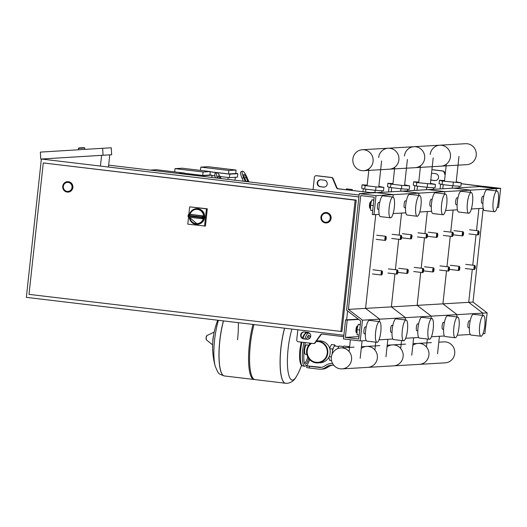 <?xml version="1.0" encoding="UTF-8"?>
<svg xmlns="http://www.w3.org/2000/svg" width="527" height="527" viewBox="0 0 527 527"><rect width="100%" height="100%" fill="white"/><g stroke="black" fill="none" stroke-linecap="round" stroke-linejoin="round"><path stroke-width="0.79" d="M313.064 189.549L314.402 177.25A1.739 1.686 -93.4 0 1 316.266 175.722L331.285 177.52A1.739 1.686 -93.4 0 1 332.642 178.554L336.542 187.783A1.739 1.686 86.6 0 0 337.906 188.818L372.793 192.869L483.239 186.4L461.151 183.653M445.249 174.068L444.38 172.013A1.739 1.686 -93.4 0 0 443.023 170.972L431.916 169.648M435.625 180.583A3.485 3.373 86.6 0 1 435.256 180.557L431.903 180.155A3.485 3.373 86.6 0 1 430.809 179.826M431.514 173.304A3.485 3.373 86.6 0 1 431.863 173.245M480.92 186.242L461.145 183.725M480.94 186.09L477.877 186.716M359.249 193.659L376.021 195.662L373.953 214.687L372.279 214.489L374.157 197.19L360.745 195.589L348.38 309.389L362.49 320.179L360.237 340.929L343.472 338.927L345.541 319.902L347.214 320.106L345.337 337.399L358.749 338.999L360.705 320.976L346.595 310.186L359.249 193.659L376.443 192.658L393.208 194.661L418.998 193.145L402.226 191.143L418.998 193.145L444.781 191.637L428.016 189.634L444.781 191.637L470.565 190.128L453.8 188.126L470.565 190.128L496.355 188.62L479.583 186.617L496.355 188.62L500.65 188.363L483.885 186.367L477.91 186.413M430.79 180.023A3.485 3.373 -93.4 0 0 431.475 180.181L434.828 180.583A3.485 3.373 -93.4 0 0 438.576 177.224A3.485 3.373 -93.4 0 0 435.579 173.666L432.226 173.264A3.485 3.373 -93.4 0 0 431.521 173.258M445.163 174.898L443.951 172.039A1.739 1.686 -93.4 0 0 442.594 170.998L431.903 169.72M343.716 336.661L322.122 334.078A1.739 1.686 -93.4 0 0 320.574 334.77L314.797 342.84A1.739 1.686 86.6 0 1 313.249 343.532L298.229 341.74A1.739 1.686 86.6 0 1 296.741 339.81L297.827 329.783M320.917 179.786L324.27 180.181A3.485 3.373 86.6 0 1 324.098 187.118A3.485 3.373 86.6 0 1 323.519 187.098L320.166 186.703A3.485 3.373 86.6 0 1 320.337 179.766A3.485 3.373 86.6 0 1 320.917 179.786M303.638 338.881L306.991 339.283A3.485 3.373 -93.4 0 0 310.739 335.923A3.485 3.373 -93.4 0 0 307.742 332.366L304.389 331.964A3.485 3.373 -93.4 0 0 300.64 335.324A3.485 3.373 -93.4 0 0 303.638 338.881L304.066 338.854A3.485 3.373 86.6 0 1 304.026 331.944M376.021 195.662L393.208 194.661L374.769 192.454L370.059 192.579L338.334 188.791A1.739 1.686 86.6 0 1 336.977 187.757L333.071 178.528A1.739 1.686 -93.4 0 0 331.714 177.494L316.694 175.702A1.739 1.686 -93.4 0 0 316.404 175.689L315.976 175.715M307.781 339.283A3.485 3.373 86.6 0 1 307.419 339.256L304.066 338.854M322.05 334.072A1.739 1.686 -93.4 0 0 321.009 334.75L315.225 342.813A1.739 1.686 86.6 0 1 313.967 343.518L313.539 343.545M320.554 179.76A3.485 3.373 -93.4 0 0 320.6 186.677L323.953 187.078A3.485 3.373 -93.4 0 0 324.316 187.098M500.65 188.363L498.582 207.388L497.126 207.473M496.355 188.62L496.105 190.873L496.355 188.62M483.193 208.343L473.009 302.09L487.126 312.88L484.866 333.631L483.002 333.736M478.905 208.54L476.507 230.609L478.905 208.54M476.052 234.759L472.745 265.193L476.052 234.759M348.38 309.389L365.567 308.381L375.758 214.581L365.567 308.381L391.357 306.872L394.94 273.875L391.357 306.872L417.14 305.364L420.724 272.367L417.14 305.364L442.924 303.848L446.514 270.858L442.924 303.848L468.714 302.34L472.297 269.35L468.714 302.34L473.009 302.09M362.49 320.179L379.684 319.171L365.567 308.381L379.684 319.171L405.467 317.662L391.357 306.872L405.467 317.662L431.257 316.147L417.14 305.364L431.257 316.147L457.041 314.639L442.924 303.848L457.041 314.639L482.824 313.13L468.714 302.34L482.824 313.13L487.126 312.88M482.824 313.13L482.58 315.383L482.824 313.13M475.143 265.885L474.873 265.516A2.088 0.507 96.8 0 0 474.755 265.43A2.088 0.507 96.8 0 0 473.99 267.538A2.088 0.507 96.8 0 0 474.26 269.58A2.088 0.507 96.8 0 0 474.392 269.534L474.748 269.231A1.739 0.422 -83.2 0 1 474.412 267.571A1.739 0.422 -83.2 0 1 475.143 265.885A1.739 0.422 -83.2 0 1 475.268 267.525A1.739 0.422 -83.2 0 1 474.748 269.231M449.36 267.4L449.09 267.024A2.088 0.507 96.8 0 0 448.964 266.945A2.088 0.507 96.8 0 0 448.207 269.047A2.088 0.507 96.8 0 0 448.47 271.095A2.088 0.507 96.8 0 0 448.609 271.043L448.958 270.746A1.739 0.422 -83.2 0 1 448.629 269.086A1.739 0.422 -83.2 0 1 449.36 267.4A1.739 0.422 -83.2 0 1 449.485 269.033A1.739 0.422 -83.2 0 1 448.958 270.746M423.576 268.908L423.3 268.533A2.088 0.507 96.8 0 0 423.181 268.454A2.088 0.507 96.8 0 0 422.417 270.555A2.088 0.507 96.8 0 0 422.687 272.604A2.088 0.507 96.8 0 0 422.819 272.551L423.174 272.255A1.739 0.422 -83.2 0 1 422.838 270.595A1.739 0.422 -83.2 0 1 423.576 268.908A1.739 0.422 -83.2 0 1 423.701 270.542A1.739 0.422 -83.2 0 1 423.174 272.255M397.786 270.417L397.516 270.048A2.088 0.507 96.8 0 0 397.398 269.962A2.088 0.507 96.8 0 0 396.633 272.07A2.088 0.507 96.8 0 0 396.903 274.112A2.088 0.507 96.8 0 0 397.035 274.06L397.391 273.763A1.739 0.422 -83.2 0 1 397.055 272.103A1.739 0.422 -83.2 0 1 397.786 270.417A1.739 0.422 -83.2 0 1 397.911 272.051A1.739 0.422 -83.2 0 1 397.391 273.763M459.676 266.794L459.399 266.418A2.088 0.507 96.8 0 0 459.281 266.339A2.088 0.507 96.8 0 0 458.516 268.447A2.088 0.507 96.8 0 0 458.786 270.489A2.088 0.507 96.8 0 0 458.918 270.437L459.274 270.14A1.739 0.422 -83.2 0 1 458.938 268.48A1.739 0.422 -83.2 0 1 459.676 266.794A1.739 0.422 -83.2 0 1 459.801 268.427A1.739 0.422 -83.2 0 1 459.274 270.14M433.892 268.302L433.616 267.933A2.088 0.507 96.8 0 0 433.497 267.848A2.088 0.507 96.8 0 0 432.733 269.956A2.088 0.507 96.8 0 0 433.003 271.998A2.088 0.507 96.8 0 0 433.135 271.945L433.49 271.649A1.739 0.422 -83.2 0 1 433.154 269.989A1.739 0.422 -83.2 0 1 433.892 268.302A1.739 0.422 -83.2 0 1 434.011 269.936A1.739 0.422 -83.2 0 1 433.49 271.649M408.102 269.811L407.832 269.442A2.088 0.507 96.8 0 0 407.714 269.356A2.088 0.507 96.8 0 0 406.949 271.464A2.088 0.507 96.8 0 0 407.213 273.506A2.088 0.507 96.8 0 0 407.351 273.454L407.707 273.157A1.739 0.422 -83.2 0 1 407.371 271.497A1.739 0.422 -83.2 0 1 408.102 269.811A1.739 0.422 -83.2 0 1 408.227 271.451A1.739 0.422 -83.2 0 1 407.707 273.157M382.319 271.326L382.042 270.95A2.088 0.507 96.8 0 0 381.923 270.871A2.088 0.507 96.8 0 0 381.159 272.973A2.088 0.507 96.8 0 0 381.429 275.015A2.088 0.507 96.8 0 0 381.561 274.969L381.917 274.672A1.739 0.422 -83.2 0 1 381.581 273.006A1.739 0.422 -83.2 0 1 382.319 271.326A1.739 0.422 -83.2 0 1 382.444 272.96A1.739 0.422 -83.2 0 1 381.917 274.672M478.905 231.3L478.628 230.931A2.088 0.507 96.8 0 0 478.509 230.846A2.088 0.507 96.8 0 0 477.745 232.954A2.088 0.507 96.8 0 0 478.015 234.996A2.088 0.507 96.8 0 0 478.147 234.943L478.503 234.647A1.739 0.422 -83.2 0 1 478.167 232.987A1.739 0.422 -83.2 0 1 478.905 231.3A1.739 0.422 -83.2 0 1 479.03 232.934A1.739 0.422 -83.2 0 1 478.503 234.647M453.121 232.809L452.845 232.44A2.088 0.507 96.8 0 0 452.726 232.354A2.088 0.507 96.8 0 0 451.962 234.462A2.088 0.507 96.8 0 0 452.232 236.504A2.088 0.507 96.8 0 0 452.364 236.452L452.719 236.155A1.739 0.422 -83.2 0 1 452.383 234.495A1.739 0.422 -83.2 0 1 453.121 232.809A1.739 0.422 -83.2 0 1 453.24 234.449A1.739 0.422 -83.2 0 1 452.719 236.155M427.331 234.317L427.061 233.948A2.088 0.507 96.8 0 0 426.936 233.869A2.088 0.507 96.8 0 0 426.178 235.971A2.088 0.507 96.8 0 0 426.442 238.013A2.088 0.507 96.8 0 0 426.58 237.967L426.936 237.67A1.739 0.422 -83.2 0 1 426.6 236.004A1.739 0.422 -83.2 0 1 427.331 234.317A1.739 0.422 -83.2 0 1 427.456 235.958A1.739 0.422 -83.2 0 1 426.936 237.67M401.548 235.832L401.271 235.457A2.088 0.507 96.8 0 0 401.152 235.378A2.088 0.507 96.8 0 0 400.388 237.479A2.088 0.507 96.8 0 0 400.658 239.528A2.088 0.507 96.8 0 0 400.79 239.475L401.146 239.179A1.739 0.422 -83.2 0 1 400.81 237.519A1.739 0.422 -83.2 0 1 401.548 235.832A1.739 0.422 -83.2 0 1 401.673 237.466A1.739 0.422 -83.2 0 1 401.146 239.179M463.431 232.209L463.161 231.834A2.088 0.507 96.8 0 0 463.042 231.755A2.088 0.507 96.8 0 0 462.278 233.856A2.088 0.507 96.8 0 0 462.541 235.905A2.088 0.507 96.8 0 0 462.68 235.852L463.035 235.556A1.739 0.422 -83.2 0 1 462.699 233.889A1.739 0.422 -83.2 0 1 463.431 232.209A1.739 0.422 -83.2 0 1 463.556 233.843A1.739 0.422 -83.2 0 1 463.035 235.556M437.647 233.718L437.37 233.342A2.088 0.507 96.8 0 0 437.252 233.263A2.088 0.507 96.8 0 0 436.488 235.365A2.088 0.507 96.8 0 0 436.758 237.413A2.088 0.507 96.8 0 0 436.89 237.361L437.245 237.064A1.739 0.422 -83.2 0 1 436.909 235.404A1.739 0.422 -83.2 0 1 437.647 233.718A1.739 0.422 -83.2 0 1 437.772 235.352A1.739 0.422 -83.2 0 1 437.245 237.064M411.864 235.226L411.587 234.851A2.088 0.507 96.8 0 0 411.468 234.772A2.088 0.507 96.8 0 0 410.704 236.88A2.088 0.507 96.8 0 0 410.974 238.922A2.088 0.507 96.8 0 0 411.106 238.869L411.462 238.573A1.739 0.422 -83.2 0 1 411.126 236.913A1.739 0.422 -83.2 0 1 411.864 235.226A1.739 0.422 -83.2 0 1 411.982 236.86A1.739 0.422 -83.2 0 1 411.462 238.573M386.074 236.735L385.804 236.366A2.088 0.507 96.8 0 0 385.685 236.28A2.088 0.507 96.8 0 0 384.921 238.388A2.088 0.507 96.8 0 0 385.184 240.431A2.088 0.507 96.8 0 0 385.323 240.378L385.678 240.081A1.739 0.422 -83.2 0 1 385.342 238.421A1.739 0.422 -83.2 0 1 386.074 236.735A1.739 0.422 -83.2 0 1 386.199 238.369A1.739 0.422 -83.2 0 1 385.678 240.081M63.326 186.387A4.526 4.387 86.6 0 1 67.416 182.388A4.526 4.387 86.6 0 1 72.041 187.428A4.526 4.387 86.6 0 1 67.95 191.426A4.526 4.387 86.6 0 1 63.326 186.387M67.509 181.683A5.224 5.059 86.6 0 1 72.884 187.493A5.224 5.059 86.6 0 1 68.115 192.111M321.536 217.216A4.526 4.387 86.6 0 1 325.627 213.218A4.526 4.387 86.6 0 1 330.251 218.257A4.526 4.387 86.6 0 1 326.16 222.256A4.526 4.387 86.6 0 1 321.536 217.216M325.719 212.513A5.224 5.059 86.6 0 1 331.094 218.33A5.224 5.059 86.6 0 1 326.371 222.941A5.224 5.059 86.6 0 1 326.332 222.947M340.87 331.608L355.145 200.181L43.28 162.942L29.005 294.369L341.944 331.542L356.219 200.115L355.145 200.181M356.219 200.115L43.28 162.942M357.359 319.21L357.438 318.473M347.583 310.937L346.614 319.843M108.443 167.026L109.768 154.852L41.376 159.016L26.35 297.366L343.867 335.277M359.104 195.043L108.654 165.135M358.9 196.933L41.376 159.022M101.606 155.333L100.44 166.071M40.77 159.055L40.348 152.105L102.646 148.291L103.075 155.241L42.456 158.956M109.768 154.852L111.665 154.74L111.243 147.791L102.646 148.291M103.075 155.241L111.665 154.74M196.525 208.685A7.833 7.589 86.6 0 1 204.66 217.394A7.833 7.589 86.6 0 1 197.441 224.324M188.073 216.096A1.047 1.014 -93.4 0 0 188.949 217.183L202.012 218.745A1.047 1.047 0 0 0 202.203 218.751L203.238 218.692A1.047 1.014 86.6 0 0 203.284 218.685L204.344 217.809L201.887 217.723L202.032 218.745A1.047 1.014 -93.4 0 0 203.145 217.882A7.833 7.589 -93.4 0 0 203.231 217.084L204.436 217.012L203.58 215.971A1.047 1.014 86.6 0 0 203.363 215.918L202.335 215.978L201.96 217.032L203.231 217.084A1.047 1.014 -93.4 0 0 202.335 215.978L189.272 214.417A1.047 1.014 -93.4 0 0 188.159 215.286L188.903 215.471L189.272 214.417L190.306 214.357L203.363 215.918M203.58 215.971A7.141 6.917 86.6 0 0 190.082 214.357A1.047 1.014 86.6 0 1 190.306 214.357M188.844 214.463L189.667 206.847L207.295 208.797L205.418 226.096L187.79 224.14L188.561 217.052M189.667 206.847L206.439 208.85L204.555 226.142M207.295 208.797L206.439 208.85M326.384 213.244A4.526 4.387 -93.4 0 0 321.51 217.605A4.526 4.387 -93.4 0 0 326.16 222.256A4.526 4.387 -93.4 0 0 326.384 213.244M68.174 182.408A4.526 4.387 -93.4 0 0 63.299 186.775A4.526 4.387 -93.4 0 0 67.95 191.426A4.526 4.387 -93.4 0 0 68.174 182.408M311.556 343.334A10.448 10.125 -93.4 0 0 317.867 362.385M316.648 341.529A10.448 10.125 -93.4 0 0 316.114 341.582M316.516 341.015A10.968 10.626 86.6 0 1 316.569 341.009A10.968 10.626 86.6 0 1 318.394 341.068A10.968 10.626 86.6 0 1 327.84 352.28A10.968 10.626 86.6 0 1 317.853 362.912A10.968 10.626 86.6 0 1 316.029 362.859A10.968 10.626 86.6 0 1 306.971 354.862A10.968 10.626 86.6 0 1 310.746 343.235M316.569 341.009L318.98 340.87A10.968 10.626 86.6 0 1 320.805 340.923A10.968 10.626 86.6 0 1 330.245 352.141A10.968 10.626 86.6 0 1 320.258 362.774L317.853 362.912M316.114 341.575A10.448 10.125 86.6 0 1 327.333 352.267A10.448 10.125 86.6 0 1 307.393 354.454A10.448 10.125 86.6 0 1 311.49 343.321M342.866 347.8A8.01 1.95 -83.2 0 1 344.25 346.087A8.01 1.95 -83.2 0 1 344.335 346.087A8.01 1.95 -83.2 0 1 344.421 346.107M348.512 347.471L348.946 346.647A8.01 1.95 -83.2 0 1 349.026 346.647A8.01 1.95 -83.2 0 1 349.111 346.667M332.181 354.039A6.963 1.7 -83.2 0 1 332.214 353.643A6.963 1.7 -83.2 0 1 332.353 352.398A6.963 1.7 -83.2 0 1 333.617 347.319A6.963 1.7 -83.2 0 1 333.953 346.68A6.963 1.7 -83.2 0 1 334.744 346.002A6.963 1.7 -83.2 0 1 334.823 346.002A6.963 1.7 -83.2 0 1 334.895 346.022M333.841 365.336L333.183 365.257A10.448 10.125 -93.4 0 0 326.654 366.779L325.35 367.622A10.448 10.125 86.6 0 1 318.815 369.144L309.316 368.011L309.501 366.285L306.898 365.857L320.936 367.306A8.702 8.432 86.6 0 0 321.417 367.345M306.898 365.857L306.714 367.582L309.316 368.011M309.501 366.285L319.006 367.418A8.702 8.432 -93.4 0 0 324.448 366.146L325.752 365.303A12.187 11.811 86.6 0 1 331.345 363.465A12.187 11.811 86.6 0 1 332.557 363.459M320.554 369.196L322.491 369.084A10.448 10.125 -93.4 0 0 327.28 367.51L328.584 366.667A10.448 10.125 86.6 0 1 332.412 365.198M335.218 346.048L334.856 344.961L333.953 346.68M332.214 353.643L332.168 354.072M334.856 344.961L331.503 344.566L329.619 348.149M333.617 347.319L332.715 349.039L329.797 348.69M331.371 356.937L329.171 356.674M332.715 349.039L332.353 352.398M328.776 357.431L329.777 360.475L331.529 360.685M347.991 347.497A8.01 1.95 -83.2 0 1 348.946 346.647L349.632 346.726M337.866 348.564A7.483 1.825 -83.2 0 1 339.579 346.048L343.584 346.522M219.845 340.864A35.869 8.735 96.8 0 0 224.443 375.955A35.869 8.735 -83.2 0 1 219.845 340.864A35.869 8.735 -83.2 0 1 223.507 320.903A35.869 8.735 96.8 0 0 219.845 340.864M218.415 320.297A31.883 7.767 96.8 0 0 215.266 366.377L215.266 366.377C218.824 374.466 217.868 373.511 224.357 375.949A35.869 8.735 96.8 0 0 224.403 375.955M237.552 339.829A35.869 8.735 96.8 0 0 238.323 322.676M254.469 379.48A35.869 8.735 -83.2 0 1 253.955 379.48A35.869 8.735 -83.2 0 1 249.357 344.388A35.869 8.735 -83.2 0 1 253.019 324.428M285.522 383.248A35.869 8.735 -83.2 0 1 285.476 383.248A35.869 8.735 -83.2 0 1 280.878 348.149A35.869 8.735 -83.2 0 1 284.54 328.196A35.869 8.735 96.8 0 0 280.878 348.149A35.869 8.735 96.8 0 0 285.476 383.248L254.963 379.605A35.869 8.735 -83.2 0 1 250.365 344.506A35.869 8.735 -83.2 0 1 254.027 324.553M301.543 365.369A72.08 72.08 0 0 1 296.655 376.094L296.655 376.094A31.883 7.767 -83.2 0 1 292.544 380.053A31.883 7.767 -83.2 0 1 288.111 348.841A31.883 7.767 -83.2 0 1 291.951 329.079M308.822 345.198L306.385 344.902A4.684 1.14 96.8 0 0 306.332 344.902A4.684 1.14 96.8 0 0 304.672 349.625A4.684 1.14 96.8 0 0 305.271 354.203L306.859 354.394M379.717 202.5L378.742 202.381A3.485 0.85 96.8 0 0 377.47 205.892A3.485 0.85 96.8 0 0 377.918 209.298L378.887 209.41M389.163 207.592A10.448 2.543 96.8 0 0 390.507 217.816A10.448 2.543 96.8 0 0 394.321 207.289A10.448 2.543 96.8 0 0 392.984 197.065A10.448 2.543 96.8 0 0 389.163 207.592M392.984 197.065L382.925 195.866A10.448 2.543 96.8 0 0 379.104 206.393A10.448 2.543 96.8 0 0 380.441 216.61M371.383 201.505L371.028 201.459A3.485 0.85 96.8 0 0 370.804 201.545A3.485 0.85 96.8 0 0 369.756 204.97A3.485 0.85 96.8 0 0 370.007 208.237A3.485 0.85 96.8 0 0 370.204 208.376L370.586 208.422M370.007 208.237L369.73 207.869A3.136 0.764 -83.2 0 1 369.506 204.924A3.136 0.764 -83.2 0 1 370.455 201.841L370.804 201.545M366.186 327.01L365.218 326.892A3.485 0.85 96.8 0 0 363.946 330.403A3.485 0.85 96.8 0 0 364.394 333.808L365.363 333.927M380.797 331.799A10.448 2.543 -83.2 0 1 376.976 342.326A10.448 2.543 -83.2 0 1 375.639 332.102A10.448 2.543 -83.2 0 1 379.453 321.582A10.448 2.543 -83.2 0 1 380.797 331.799M376.976 342.326L366.917 341.121A10.448 2.543 -83.2 0 1 365.58 330.903A10.448 2.543 -83.2 0 1 369.394 320.376L379.453 321.582M357.056 332.932L356.68 332.886A3.485 0.85 -83.2 0 1 356.483 332.748A3.485 0.85 -83.2 0 1 356.232 329.48A3.485 0.85 -83.2 0 1 357.28 326.055A3.485 0.85 -83.2 0 1 357.504 325.969L357.859 326.015M357.28 326.055L356.924 326.358A3.136 0.764 96.8 0 0 355.982 329.434A3.136 0.764 96.8 0 0 356.206 332.379L356.483 332.748M359.724 330.007L356.944 329.678L357.122 334.823L359.177 335.067M360.33 324.428L358.255 324.448L356.944 329.678M360.303 324.691L358.255 324.448M373.254 205.497L370.468 205.168L371.779 199.931L373.86 199.917M373.827 200.181L371.779 199.931M372.701 210.556L370.652 210.313L370.468 205.168M393.208 194.661L392.951 197.065L393.208 194.661M373.953 214.687L379.183 214.384M379.684 319.171L379.42 321.575L379.684 319.171M360.237 340.929L366.232 340.574M345.541 319.902L358.327 319.151M347.214 320.106L358.689 319.434M345.337 337.399L359.012 336.595M412.825 345.356A10.5 10.171 86.6 0 1 418.194 343.387A10.5 10.171 86.6 0 1 428.919 355.073A10.5 10.171 86.6 0 1 419.42 364.348L445.21 362.839A10.5 10.171 -93.4 0 0 454.709 353.564A10.5 10.171 -93.4 0 0 443.984 341.878L438.793 342.181M387.042 346.865A10.5 10.171 86.6 0 1 392.411 344.895A10.5 10.171 86.6 0 1 403.135 356.588A10.5 10.171 86.6 0 1 393.636 365.857L419.426 364.348A10.5 10.171 -93.4 0 0 428.919 355.073A10.5 10.171 -93.4 0 0 418.194 343.387L413.01 343.69M361.252 348.373A10.5 10.171 86.6 0 1 366.627 346.41A10.5 10.171 86.6 0 1 377.352 358.096A10.5 10.171 86.6 0 1 367.853 367.372L393.636 365.857A10.5 10.171 -93.4 0 0 403.135 356.588A10.5 10.171 -93.4 0 0 392.411 344.895L387.22 345.198M342.069 368.88A10.5 10.171 86.6 0 1 331.345 357.194A10.5 10.171 86.6 0 1 340.837 347.919A10.5 10.171 86.6 0 1 351.562 359.605A10.5 10.171 86.6 0 1 342.069 368.88L367.853 367.372A10.5 10.171 -93.4 0 0 377.352 358.096A10.5 10.171 -93.4 0 0 366.627 346.41L361.436 346.713M456.211 181.835L461.237 182.862L460.861 186.321L452.996 185.814L442.094 184.516L439.063 183.719L439.439 180.26L444.544 180.59M461.237 182.862L442.469 181.057L439.439 180.26M452.996 185.814L453.372 182.355M442.094 184.516L442.469 181.057M459.076 187.816L459.248 186.222M452.271 188.218L452.541 185.761M442.799 188.771L443.247 184.654M440.124 188.929L440.644 184.134M430.427 183.343L435.454 184.378L435.078 187.836L427.206 187.322L416.31 186.024L413.28 185.234L413.655 181.775L418.754 182.105M435.454 184.378L416.686 182.566L413.655 181.775M427.206 187.322L427.581 183.864M416.31 186.024L416.686 182.566M433.286 189.325L433.464 187.731M426.488 189.727L426.751 187.269M417.015 190.28L417.463 186.163M414.341 190.438L414.861 185.642M404.637 184.852L409.663 185.886L409.288 189.345L401.422 188.837L390.527 187.533L387.497 186.742L387.872 183.284L392.971 183.613M409.663 185.886L401.798 185.379L390.902 184.075L387.872 183.284M401.422 188.837L401.798 185.379M390.527 187.533L390.902 184.075M407.503 190.84L407.674 189.239M400.704 191.235L400.968 188.778M391.232 191.788L391.673 187.671M388.557 191.947L389.078 187.157M346.022 189.713L346.522 188.89L352.22 189.568A1.739 0.422 96.8 0 0 351.832 190.405M352.438 190.478A1.739 0.422 96.8 0 0 352.22 189.568M378.854 186.367L383.88 187.395L383.504 190.853L375.639 190.346L364.737 189.041L361.706 188.251L362.082 184.793L367.187 185.122M383.88 187.395L376.014 186.887L365.112 185.583L362.082 184.793M375.639 190.346L376.014 186.887M364.737 189.041L365.112 185.583M381.719 192.348L381.891 190.748M374.947 192.474L375.184 190.293M365.58 192.045L365.89 189.18M362.958 191.736L363.287 188.666M362.372 149.734A10.5 10.171 -93.4 0 0 352.873 159.009A10.5 10.171 -93.4 0 0 363.597 170.695A10.5 10.171 -93.4 0 0 373.09 161.427A10.5 10.171 -93.4 0 0 362.372 149.734L388.155 148.225A10.5 10.171 86.6 0 1 398.88 159.912A10.5 10.171 86.6 0 1 389.381 169.187A10.5 10.171 -93.4 0 0 398.88 159.912A10.5 10.171 -93.4 0 0 388.155 148.225L413.939 146.717A10.5 10.171 86.6 0 1 424.663 158.403A10.5 10.171 86.6 0 1 415.171 167.678A10.5 10.171 -93.4 0 0 424.663 158.403A10.5 10.171 -93.4 0 0 413.939 146.717L465.512 143.7A10.5 10.171 86.6 0 1 476.237 155.386A10.5 10.171 86.6 0 1 466.738 164.661L440.954 166.17A10.5 10.171 -93.4 0 0 450.447 156.894A10.5 10.171 -93.4 0 0 439.729 145.208A10.5 10.171 -93.4 0 0 430.23 154.477M439.729 145.208A10.5 10.171 86.6 0 1 450.447 156.894A10.5 10.171 86.6 0 1 440.954 166.17L363.597 170.695M413.939 146.717A10.5 10.171 -93.4 0 0 404.446 155.992M388.155 148.225A10.5 10.171 -93.4 0 0 378.656 157.501M210.266 171.835L229.759 174.16L229.383 177.619L220.095 176.512M214.97 175.899L211.986 175.544M210.273 171.756L228.514 173.936L228.889 170.478L200.82 167.125L200.464 170.392M229.383 177.619L237.433 177.144L237.809 173.686L235.714 173.436M234.976 180.221L235.299 177.27M228.514 173.936L235.707 173.515L236.083 170.056L208.013 166.703L200.82 167.125M228.125 177.467L227.921 179.378M236.083 170.056L228.889 170.478M199.865 170.32L200.477 170.28M229.759 174.16L237.809 173.686M184.483 173.343L203.975 175.669L203.883 176.512M184.49 173.264L202.724 175.445L203.099 171.986L175.036 168.633L174.681 171.901M211.782 177.454L212.025 175.195L209.93 174.944M202.724 175.445L209.917 175.023L210.293 171.565L182.23 168.212L175.036 168.633M210.293 171.565L203.099 171.986M174.075 171.828L174.687 171.795M203.975 175.669L212.025 175.195M184.391 174.18L184.509 173.073L156.44 169.72L150.136 170.089M184.509 173.073L178.205 173.442M243.276 181.216L242.045 178.304L243.593 177.612L245.213 181.446M246.149 181.558A3.485 0.81 -114.1 0 1 245.944 181.09L244.456 177.566A3.485 0.81 -114.1 0 1 243.889 174.338A3.485 0.81 -114.1 0 1 246.168 177.467L247.664 180.992A3.485 0.81 -114.1 0 1 247.967 181.775M243.593 177.612A6.963 1.614 -114.1 0 1 242.466 171.156L240.925 171.848A6.963 1.614 65.9 0 0 242.045 178.304M242.466 171.156A6.963 1.614 -114.1 0 1 247.031 177.415L248.922 181.887M218.343 178.238A3.485 0.81 -114.1 0 1 218.106 175.847A3.485 0.81 -114.1 0 1 220.154 178.455M217.407 178.126A6.963 1.614 -114.1 0 1 216.683 172.665L215.135 173.357A6.963 1.614 65.9 0 0 215.53 177.902M216.683 172.665A6.963 1.614 -114.1 0 1 221.09 178.567M190.55 174.918A6.963 1.614 -114.1 0 1 190.899 174.18A6.963 1.614 -114.1 0 1 192.427 175.142M483.714 196.406L482.745 196.294A3.485 0.85 96.8 0 0 481.474 199.799A3.485 0.85 96.8 0 0 481.922 203.205L482.89 203.323M493.167 201.498A10.448 2.543 96.8 0 0 494.504 211.722A10.448 2.543 96.8 0 0 498.325 201.202A10.448 2.543 96.8 0 0 496.987 190.978A10.448 2.543 96.8 0 0 493.167 201.498M496.987 190.978L486.922 189.779A10.448 2.543 96.8 0 0 483.107 200.3A10.448 2.543 96.8 0 0 484.445 210.523L494.51 211.722M470.189 320.917L469.221 320.805A3.485 0.85 96.8 0 0 467.95 324.309A3.485 0.85 96.8 0 0 468.391 327.715L469.366 327.834M484.8 325.712A10.448 2.543 -83.2 0 1 480.98 336.233A10.448 2.543 -83.2 0 1 479.642 326.015A10.448 2.543 -83.2 0 1 483.457 315.489A10.448 2.543 -83.2 0 1 484.8 325.712M480.98 336.233L470.921 335.034A10.448 2.543 -83.2 0 1 469.583 324.81A10.448 2.543 -83.2 0 1 473.398 314.29L483.457 315.489M470.565 190.128L470.321 192.381L470.565 190.128M471.342 208.982L483.187 208.29M453.115 210.049L450.717 232.117L453.115 210.049M450.269 236.274L446.962 266.702L450.269 236.274M457.041 314.639L456.797 316.892L457.041 314.639M457.219 335.251L470.236 334.487M457.93 197.915L456.962 197.803A3.485 0.85 96.8 0 0 455.69 201.307A3.485 0.85 96.8 0 0 456.132 204.713L457.107 204.832M467.383 203.014A10.448 2.543 96.8 0 0 468.72 213.231A10.448 2.543 96.8 0 0 472.541 202.711A10.448 2.543 96.8 0 0 471.197 192.487A10.448 2.543 96.8 0 0 467.383 203.014M471.197 192.487L461.138 191.288A10.448 2.543 96.8 0 0 457.324 201.808A10.448 2.543 96.8 0 0 458.661 212.032L468.72 213.231M444.406 322.432L443.431 322.313A3.485 0.85 96.8 0 0 442.16 325.818A3.485 0.85 96.8 0 0 442.608 329.23L443.576 329.342M459.01 327.221A10.448 2.543 -83.2 0 1 455.196 337.748A10.448 2.543 -83.2 0 1 453.852 327.524A10.448 2.543 -83.2 0 1 457.673 316.997A10.448 2.543 -83.2 0 1 459.01 327.221M455.196 337.748L445.137 336.542A10.448 2.543 -83.2 0 1 443.793 326.318A10.448 2.543 -83.2 0 1 447.614 315.798L457.673 316.997M444.781 191.637L444.538 193.89L444.781 191.637M445.559 210.497L457.396 209.799M427.331 211.564L424.933 233.626L427.331 211.564M424.485 237.782L421.178 268.217L424.485 237.782M431.257 316.147L431.007 318.407L431.257 316.147M431.435 336.76L444.445 335.995M432.147 199.43L431.172 199.311A3.485 0.85 96.8 0 0 429.9 202.816A3.485 0.85 96.8 0 0 430.348 206.228L431.317 206.34M441.593 204.522A10.448 2.543 96.8 0 0 442.937 214.746A10.448 2.543 96.8 0 0 446.751 204.219A10.448 2.543 96.8 0 0 445.414 193.995A10.448 2.543 96.8 0 0 441.593 204.522M445.414 193.995L435.355 192.796A10.448 2.543 96.8 0 0 431.534 203.323A10.448 2.543 96.8 0 0 432.878 213.54L442.937 214.746M418.616 323.94L417.647 323.822A3.485 0.85 96.8 0 0 416.376 327.333A3.485 0.85 96.8 0 0 416.824 330.739L417.792 330.851M433.227 328.729A10.448 2.543 -83.2 0 1 429.413 339.256A10.448 2.543 -83.2 0 1 428.069 329.032A10.448 2.543 -83.2 0 1 431.89 318.512A10.448 2.543 -83.2 0 1 433.227 328.729M429.413 339.256L419.347 338.051A10.448 2.543 -83.2 0 1 418.01 327.834A10.448 2.543 -83.2 0 1 421.824 317.307L431.89 318.512M418.998 193.145L418.748 195.405L418.998 193.145M419.769 212.006L431.613 211.307M401.548 213.073L399.15 235.134L401.548 213.073M398.695 239.291L395.388 269.725L398.695 239.291M405.467 317.662L405.223 319.915L405.467 317.662M405.645 338.268L418.662 337.504M406.357 200.939L405.388 200.82A3.485 0.85 96.8 0 0 404.117 204.331A3.485 0.85 96.8 0 0 404.565 207.737L405.533 207.849M415.81 206.031A10.448 2.543 96.8 0 0 417.147 216.254A10.448 2.543 96.8 0 0 420.968 205.728A10.448 2.543 96.8 0 0 419.63 195.51A10.448 2.543 96.8 0 0 415.81 206.031M419.63 195.51L409.565 194.305A10.448 2.543 96.8 0 0 405.75 204.832A10.448 2.543 96.8 0 0 407.088 215.049L417.153 216.254M392.832 325.449L391.864 325.33A3.485 0.85 96.8 0 0 390.593 328.841A3.485 0.85 96.8 0 0 391.034 332.247L392.009 332.366M407.443 330.238A10.448 2.543 -83.2 0 1 403.623 340.765A10.448 2.543 -83.2 0 1 402.285 330.541A10.448 2.543 -83.2 0 1 406.1 320.021A10.448 2.543 -83.2 0 1 407.443 330.238M403.623 340.765L393.564 339.566A10.448 2.543 -83.2 0 1 392.226 329.342A10.448 2.543 -83.2 0 1 396.041 318.815L406.1 320.021M393.122 213.567L405.83 212.822M378.999 339.829L392.878 339.019M431.903 180.155L431.475 180.181M435.256 180.557L434.828 180.583M444.38 172.013L443.951 172.039M443.023 170.972L442.594 170.998M369.631 192.605L369.579 193.06M337.906 188.818L338.334 188.791M306.991 339.283L307.419 339.256M320.574 334.77L321.009 334.75M314.797 342.84L315.225 342.813M320.166 186.703L320.6 186.677M323.519 187.098L323.953 187.078M336.542 187.783L336.977 187.757M332.642 178.554L333.071 178.528M331.285 177.52L331.714 177.494M316.266 175.722L316.694 175.702M62.739 186.301A5.224 5.059 -93.4 0 0 68.075 192.111A5.224 5.059 -93.4 0 0 72.798 187.5A5.224 5.059 -93.4 0 0 67.463 181.683A5.224 5.059 -93.4 0 0 62.739 186.301M62.99 186.347A4.875 4.723 86.6 0 1 68.207 182.065A4.875 4.723 86.6 0 1 72.377 187.467A4.875 4.723 86.6 0 1 67.16 191.749A4.875 4.723 86.6 0 1 62.99 186.347M325.758 212.513L325.673 212.519C323.005 212.875 321.43 214.417 320.936 217.137A5.224 5.059 -93.4 0 0 326.285 222.947A5.224 5.059 -93.4 0 0 331.009 218.336A5.224 5.059 -93.4 0 0 325.673 212.519A5.224 5.059 -93.4 0 0 320.95 217.131C320.989 220.754 322.774 222.69 326.285 222.947L326.371 222.941M321.2 217.177A4.875 4.723 86.6 0 1 326.417 212.895A4.875 4.723 86.6 0 1 330.587 218.297A4.875 4.723 86.6 0 1 325.37 222.578A4.875 4.723 86.6 0 1 321.2 217.177M78.806 148.015L84.274 147.685C79.794 147.797 77.864 148.034 78.477 148.39L84.728 148.001L84.814 149.385M188.159 215.312A7.833 7.589 -93.4 0 0 188.073 216.083L188.04 216.09A1.047 1.047 0 0 0 188.962 217.183L188.824 216.162L188.04 216.09L188.126 215.293A1.047 1.047 0 0 1 189.101 214.417L190.128 214.351M204.436 217.012A7.833 7.589 -93.4 0 0 189.542 214.39M203.284 218.685A7.141 6.917 86.6 0 1 189.806 217.289M197.572 224.318L189.279 217.223A7.833 7.589 -93.4 0 0 204.344 217.809M188.903 215.471L201.96 217.032A6.792 6.581 86.6 0 1 201.887 217.723L188.824 216.162A6.792 6.581 86.6 0 1 188.903 215.471M326.654 366.779L328.584 366.667M325.35 367.622L327.28 367.51M319.006 367.418L320.936 367.306M223.422 320.897A35.869 8.735 96.8 0 0 219.759 340.85A35.869 8.735 96.8 0 0 224.357 375.949L253.955 379.48M213.619 335.08A7.18 1.746 96.8 0 0 212.961 338.782A7.18 1.746 96.8 0 0 212.803 341.911M206.426 339.895L206.097 337.735L206.946 335.541A2.213 0.54 96.8 0 0 206.222 337.761A2.213 0.54 96.8 0 0 206.426 339.895L212.651 344.902M206.663 335.923A1.844 0.448 96.8 0 0 206.11 337.728A1.844 0.448 96.8 0 0 206.241 339.454M285.476 383.248L285.568 383.254A35.869 8.735 -83.2 0 1 280.963 348.163A35.869 8.735 -83.2 0 1 284.626 328.202M305.285 342.583L304 350.014C303.519 358.815 303.888 363.544 305.12 364.203L305.1 364.197A14.624 3.564 96.8 0 0 305.252 364.203A14.624 3.564 96.8 0 0 308.697 358.492M304.454 363.031A13.583 3.307 96.8 0 0 307.775 356.97M310.212 337.708A14.624 3.564 96.8 0 0 308.585 335.152L308.565 335.152M309.942 333.591L308.815 333.077A16.712 4.071 96.8 0 0 308.638 333.071A16.712 4.071 96.8 0 0 304.902 338.953M303.96 342.425A16.712 4.071 96.8 0 0 302.709 349.915A16.712 4.071 96.8 0 0 304.85 366.272A16.712 4.071 96.8 0 0 305.028 366.278M302.34 338.117L304.349 334.131L306.8 332.84A16.712 4.071 96.8 0 0 306.622 332.833A16.712 4.071 96.8 0 0 302.959 338.518M301.945 342.181A16.712 4.071 96.8 0 0 300.693 349.678A16.712 4.071 96.8 0 0 302.841 366.028L304.85 366.272L307.32 364.954L309.731 359.724M309.481 344.408A13.583 3.307 96.8 0 0 309.474 343.084M309.053 338.841A13.583 3.307 96.8 0 0 307.669 336.134M244.693 178.126L246.168 177.467M246.346 181.578L247.664 180.992M426.468 346.983L427.331 339.006M439.432 336.292L437.535 353.749M400.678 348.492L401.548 340.514M413.649 337.8L411.752 355.257M374.895 350.007L375.744 342.175M387.859 339.309L385.962 356.766M349.111 351.516L350.389 339.75M362.075 340.817L360.178 358.274M446.323 164.2L444.465 181.295M456.138 182.533L458.977 156.394M420.539 165.709L418.682 182.803M430.348 184.048L433.187 157.902M394.749 167.217L392.898 184.312M404.565 185.557L407.404 159.417M368.966 168.732L367.108 185.82M378.781 187.065L381.62 160.926M465.776 264.363L474.755 265.43M465.275 268.513L474.26 269.58M439.986 265.871L448.964 266.945M439.492 270.022L448.47 271.095M414.202 267.38L423.181 268.454M413.708 271.53L422.687 272.604M388.419 268.889L397.398 269.962M387.925 273.039L396.903 274.112M450.302 265.265L459.281 266.339M449.808 269.416L458.786 270.489M424.518 266.774L433.497 267.848M424.024 270.924L433.003 271.998M398.728 268.289L407.714 269.356M398.234 272.439L407.213 273.506M372.945 269.798L381.923 270.871M372.451 273.948L381.429 275.015M469.531 229.772L478.509 230.846M469.037 233.922L478.015 234.996M443.747 231.287L452.726 232.354M443.253 235.431L452.232 236.504M417.957 232.796L426.936 233.869M417.463 236.946L426.442 238.013M392.174 234.304L401.152 235.378M391.68 238.454L400.658 239.528M454.057 230.681L463.042 231.755M453.563 234.831L462.541 235.905M428.273 232.19L437.252 233.263M427.779 236.34L436.758 237.413M402.49 233.698L411.468 234.772M401.996 237.848L410.974 238.922M376.7 235.213L385.685 236.28M376.206 239.357L385.184 240.431M68.161 192.111L68.075 192.111C64.557 191.861 62.779 189.924 62.726 186.301C63.22 183.58 64.795 182.046 67.463 181.683L67.548 181.683M84.274 147.685L84.728 148.001M78.556 149.767L78.477 148.39M196.657 208.672L196.4 208.692C192.658 209.153 190.319 211.255 189.377 215.003M202.019 218.745L188.962 217.183M329.441 347.655L329.849 347.708M349.026 346.647L344.335 346.087M338.848 346.483L334.823 346.002M332.524 363.399L331.345 363.465M217.789 320.225A72.08 72.08 0 0 0 215.266 366.377M206.946 335.541L214.179 332.135M285.568 383.254L287.136 383.3C291.207 382.846 294.376 380.441 296.655 376.094M305.39 333.176A72.08 72.08 0 0 0 305.258 332.069M306.299 339.124L308.591 335.152M302.841 366.028C299.988 365.356 299.013 359.862 299.916 349.546L301.18 342.089M306.8 332.84L308.815 333.077M390.507 217.816L380.448 216.61M431.402 342.616L418.194 343.387M405.619 344.124L392.411 344.895M379.835 345.633L366.627 346.41M354.045 347.141L340.837 347.919M190.899 174.18L189.516 174.793"/></g></svg>
